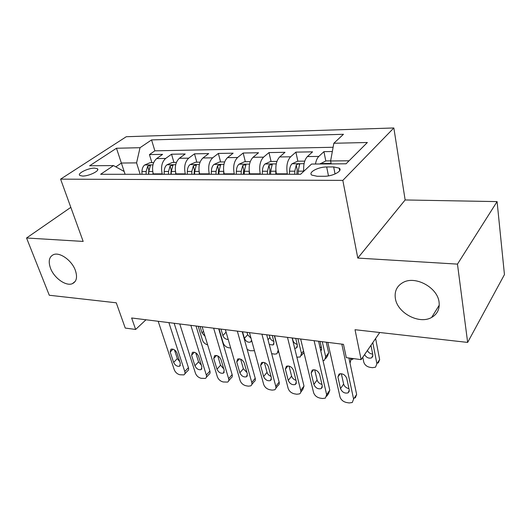 <?xml version="1.0" encoding="UTF-8"?>
<svg xmlns="http://www.w3.org/2000/svg" width="531" height="531" viewBox="0 0 531 531"><rect width="100%" height="100%" fill="white"/><g stroke="black" fill="none" stroke-linecap="round" stroke-linejoin="round"><path stroke-width="0.8" d="M75.369 270.398C77.592 277.169 76.597 281.596 72.375 283.667C66.03 286.534 54.089 278.058 50.505 268.228C48.109 261.318 49.104 256.785 53.512 254.628C59.837 251.827 71.944 260.515 75.369 270.398M439.077 302.199C439.821 309.075 437.338 314.153 431.63 317.445C419.251 324.713 397.261 312.965 395.356 298.376C394.347 291.174 396.956 285.857 403.175 282.412C415.421 275.476 437.63 287.53 439.077 302.199M82.551 176.046C89.062 176.246 100.538 170.471 97.306 168.685L94.545 168.128C88.1 167.975 76.71 173.644 79.876 175.489L82.551 176.046M393.843 127.964L126.278 136.719L60.594 179.139L342.827 180.387L393.843 127.964L405.14 199.961L357.788 258.079L457.47 264.119L497.082 201.607L405.14 199.961M497.082 201.607L504.45 274.593L467.652 342.415L355.027 329.718L361.12 359.633L379.751 332.506M70.822 207.355L26.55 237.994L49.283 295.249L116.262 302.803L125.243 328.065L135.631 329.452L145.998 319.768M457.47 264.119L467.652 342.415M332.333 151.514L323.93 151.654L325.802 160.966M303.759 171.327C303.294 164.637 304.509 159.712 307.389 156.572L312.573 151.846L295.893 152.125L297.858 161.198M276.472 174.287L276.366 173.823C275.104 166.415 276.193 160.787 279.645 156.944L285.001 152.311L268.991 152.576L271.062 161.464M249.835 174.287L249.723 173.836C248.389 166.581 249.497 161.066 253.035 157.295L258.537 152.755L243.171 153.014L245.335 161.716M224.268 174.287L224.148 173.843C222.755 166.734 223.87 161.331 227.494 157.641L233.129 153.18L218.36 153.432L220.604 161.968M199.702 174.287L199.583 173.856C198.136 166.887 199.258 161.59 202.955 157.966L208.703 153.592L194.499 153.837L196.822 162.201M176.086 174.287L175.967 173.863C174.467 167.033 175.595 161.836 179.359 158.278L185.213 153.99L171.546 154.222L173.936 162.433M361.12 359.633L346.312 357.655L343.471 344.334L131.635 317.983L135.631 329.452M333.66 166.94L326.678 166.98C318.222 166.834 307.734 172.522 311.85 175.111L317.087 176.259L324.156 176.265C332.784 176.471 343.351 170.663 339.15 168.115L333.66 166.94L335.048 173.995M113.534 165.586L89.639 165.772L116.468 148.249L125.09 174.294L124.168 171.486L113.534 165.586L100.631 174.294L300.586 174.281L311.551 164.059L346.073 163.794L367.366 142.5L333.833 143.27L343.457 134.29L151.567 139.918L140.025 147.704L136.573 162.884L121.46 163.037L115.824 166.86M116.468 148.249L140.025 147.704M162.353 174.287L162.227 173.869C160.701 167.112 161.836 161.982 165.632 158.464L171.546 154.222M153.373 174.287L153.24 173.876L162.227 173.869M185.425 174.287L185.299 173.863C183.826 166.973 184.954 161.736 188.684 158.158L194.499 153.837M209.413 174.287L209.294 173.849C207.867 166.827 208.988 161.49 212.652 157.833L218.36 153.432M234.37 174.287L234.257 173.843C232.883 166.674 233.998 161.225 237.589 157.501L243.171 153.014M260.356 174.287L260.25 173.829C258.942 166.515 260.044 160.953 263.549 157.156L268.991 152.576M287.444 174.281L287.337 173.823C286.103 166.349 287.191 160.674 290.603 156.798L295.893 152.125M315.46 164.026C316.098 160.515 317.219 157.979 318.819 156.419L323.93 151.654M333.103 147.273L154.853 150.831L149.437 154.594L151.886 162.652M153.24 173.876C151.7 167.172 152.835 162.074 156.652 158.583L162.599 154.368L149.437 154.594M349.079 160.787L330.614 160.966L333.833 143.27M331.191 163.906L330.614 160.966M357.788 258.079L342.827 180.387M26.55 237.994L83.168 241.426L60.594 179.139M140.151 174.294L136.573 162.884M154.853 150.831L151.567 139.918M341.818 344.128L353.6 399.086L352.265 402.525L349.159 402.949L346.444 402.498C343.106 401.668 340.955 399.79 339.993 396.863L327.819 342.382M355.305 397.905L356.64 394.473L348.927 358.007M349.259 390.019L348.157 392.84C344.732 393.69 342.183 392.29 340.51 388.646L337.922 376.99L339.083 374.05C342.522 373.213 345.07 374.634 346.73 378.304L349.259 390.019M348.96 388.632C346.212 388.048 344.433 386.535 343.63 384.105L341.353 373.698M330.627 160.873L325.901 160.92L319.868 163.993M372.802 342.621L376.891 363.762L375.53 367.173L372.51 367.684L369.888 367.319C366.662 366.602 364.611 364.824 363.735 361.983L362.773 357.224M375.616 338.526L379.645 359.593L378.278 362.992M367.419 350.467C368.481 352.664 370.24 353.878 372.689 354.117M328.098 163.933L326.153 163.946M364.598 354.569C366.43 357.682 368.813 358.757 371.74 357.801L372.862 355.007L370.97 345.296M314.1 340.676L326.651 394.686L325.37 398.124L322.49 398.509L319.881 398.077C316.662 397.268 314.558 395.429 313.569 392.548L300.659 339.004M326.711 396.206L328.523 393.624L329.804 390.192L318.573 341.234M322.284 385.778L321.228 388.599C317.976 389.376 315.52 387.995 313.874 384.457L311.133 373.001L312.241 370.067C315.514 369.31 317.963 370.704 319.589 374.262L322.284 385.778M321.965 384.417C319.47 383.734 317.85 382.274 317.107 380.037L314.684 369.808M287.49 337.371L300.738 390.458C301.084 392.037 300.679 393.186 299.511 393.889L296.836 394.234L294.327 393.816C291.227 393.04 289.169 391.234 288.154 388.4L274.573 335.765M300.792 392.163L302.763 389.502L303.998 386.07L292.13 337.942M296.351 381.703L295.342 384.517C292.242 385.227 289.886 383.867 288.26 380.435L285.373 369.171L286.428 366.244C289.541 365.547 291.904 366.928 293.51 370.379L296.351 381.703M296.006 380.335C293.749 379.579 292.276 378.172 291.592 376.121L289.05 366.091M261.916 334.185L275.801 386.389C276.173 387.982 275.788 389.123 274.633 389.814L272.144 390.126L269.728 389.721C266.735 388.964 264.717 387.192 263.681 384.411L249.497 332.645M275.848 388.254L277.972 385.533C279.127 384.836 279.518 383.701 279.147 382.108L266.708 334.782M271.401 377.787L270.438 380.588C267.485 381.238 265.208 379.891 263.608 376.559L260.588 365.481L261.597 362.567C264.564 361.93 266.834 363.29 268.42 366.642L271.401 377.787M271.022 376.386C268.991 375.57 267.664 374.229 267.027 372.35L264.385 362.54M237.324 331.125L251.787 382.466C252.185 384.072 251.82 385.207 250.678 385.878L248.362 386.163L246.032 385.772C243.138 385.035 241.167 383.302 240.112 380.561L225.37 329.645M251.833 384.471L254.103 381.703C255.238 381.026 255.61 379.891 255.219 378.291L242.249 331.742M247.373 374.01L246.464 376.798C243.643 377.395 241.446 376.067 239.873 372.828L236.733 361.93L237.682 359.029C240.51 358.452 242.707 359.786 244.267 363.051L247.373 374.01M246.961 372.556L243.364 368.72L240.643 359.148M304.728 161.125L297.632 161.198L291.97 163.833C290.484 165.38 289.667 167.829 289.521 171.188L289.448 174.281M303.632 169.588L303.513 171.553M350.394 358.199L350.818 360.237L352.093 358.425M353.341 358.598L352.358 359.567M298.09 174.281L298.17 171.168L299.617 164.238C298.495 163.747 297.373 164.046 296.232 165.148L294.805 171.174L294.732 174.281M296.809 174.281L297.161 169.382L296.232 165.148M350.035 363.244L350.818 360.237M276.916 161.404L270.525 161.47L264.889 164.052C263.356 165.566 262.526 167.962 262.387 171.254L262.327 174.287M275.854 170.391L275.748 174.287M322.264 341.692L325.702 356.839L328.656 352.856L327.388 356.261L325.722 358.511M326.266 342.19L328.656 352.856M319.908 347.062L321.434 347.539M270.618 174.287L270.677 171.234L272.177 164.437L268.905 165.333L267.458 171.241L267.392 174.287M269.536 174.287L269.881 169.482L268.905 165.333M320.817 351.004L321.627 348.376L320.034 341.413M323.034 360.682L324.434 360.244L325.702 356.839M250.24 161.67L244.506 161.729L238.897 164.258C237.33 165.738 236.487 168.095 236.355 171.314L236.302 174.287M249.245 171.128L249.185 174.287M297.871 338.659L301.489 353.56L303.54 350.945M292.315 337.968L292.926 340.431C293.597 342.449 295.017 343.776 297.187 344.407M303.931 352.577L301.495 355.392M244.26 174.287L244.313 171.294L245.853 164.623L242.687 165.519L241.22 171.301L241.167 174.287M243.371 174.287L243.709 169.581L242.687 165.519M294.692 348.343L296.391 348.017L297.393 345.236L295.721 338.393M296.875 357.204L300.274 356.958L301.489 353.56M224.64 161.928L219.515 161.975L213.94 164.457C212.34 165.911 211.477 168.214 211.358 171.374L211.311 174.287M223.724 171.759L223.684 174.287M274.341 335.731L278.297 350.195M269.257 335.101L269.894 337.524C270.511 339.389 271.812 340.67 273.79 341.353M218.951 174.287L218.998 171.354L220.577 164.802L217.518 165.692L216.031 171.36L215.984 174.287M218.248 174.287L218.573 169.674L217.518 165.692M269.263 344.506L273.06 344.984L274.016 342.216L272.27 335.473M271.666 353.659L274.686 354.131L276.963 353.792L278.131 350.4M213.648 328.185L228.642 378.689C229.067 380.302 228.722 381.437 227.593 382.088L223.186 381.968C220.392 381.251 218.46 379.546 217.385 376.851L202.145 326.751M228.682 380.82L231.091 378.006C232.213 377.349 232.571 376.22 232.147 374.607L218.699 328.808M224.221 370.372L223.359 373.147C220.664 373.691 218.546 372.39 216.987 369.231L213.741 358.505L214.637 355.624C217.338 355.093 219.462 356.414 221.002 359.587L224.221 370.372M223.763 368.833L220.557 365.215L217.77 355.909M200.041 162.167L195.488 162.214L189.945 164.65C188.313 166.077 187.443 168.334 187.33 171.433L187.29 174.287M199.211 172.236L199.185 174.287M246.995 332.333L247.652 334.716L251.063 338.34M194.638 174.287L194.678 171.413L196.297 164.975L193.324 165.864L191.824 171.42L191.784 174.287M194.094 174.287L194.419 169.767L193.324 165.864M242.561 331.782L244.399 338.38C245.84 341.44 247.891 342.661 250.539 342.05L251.581 340.232M247.18 349.438L250.147 350.732L254.455 350.732M190.848 325.35L206.327 375.045C206.778 376.665 206.446 377.793 205.338 378.43L201.149 378.298C198.448 377.601 196.55 375.928 195.461 373.273L179.763 323.97M206.36 377.282L208.902 374.441C210.01 373.797 210.342 372.676 209.898 371.063L196.012 325.988M201.899 366.861L201.09 369.622C198.514 370.127 196.457 368.839 194.923 365.766L191.572 355.206L192.414 352.345C195.003 351.854 197.054 353.155 198.581 356.248L201.899 366.861M201.382 365.215L198.554 361.843L195.72 352.816M176.398 162.406L172.376 162.446L166.867 164.836C165.207 166.236 164.325 168.453 164.218 171.486L164.192 174.287M230.7 348.037L228.629 347.752C225.994 347.141 224.175 345.548 223.179 342.966L219.037 328.855M175.648 172.602L175.628 174.287M171.254 174.287L171.287 171.473L172.94 165.148L170.059 166.024L168.539 171.48L168.513 174.287M170.869 174.287L171.181 169.854L170.059 166.024M220.942 329.094L222.847 335.592C223.976 338.194 225.768 339.468 228.204 339.422M168.878 322.616L184.788 371.527C185.259 373.154 184.954 374.275 183.859 374.893L179.876 374.753C177.268 374.076 175.409 372.43 174.301 369.822L158.185 321.288M184.828 373.857L187.483 370.996C188.578 370.372 188.89 369.251 188.425 367.631L174.141 323.266M180.361 363.476L179.597 366.224C177.135 366.682 175.144 365.414 173.63 362.421L170.185 352.02L170.975 349.179C173.451 348.734 175.442 350.015 176.949 353.029L180.361 363.476M179.777 361.691L177.314 358.584L174.46 349.869M153.658 162.632L150.12 162.665L144.644 165.015C142.965 166.389 142.076 168.559 141.976 171.54L141.956 174.287M207.648 344.838C205.165 344.181 203.439 342.621 202.477 340.165L198.209 326.266M152.981 172.907L152.968 174.287M148.76 174.287L148.78 171.526L150.465 165.314L147.664 166.183L146.138 171.533L146.111 174.287M148.507 174.287L148.819 169.94L147.664 166.183M200.054 326.492L202.012 332.897L205.046 336.289M175.967 173.863L185.299 173.863M199.583 173.856L209.294 173.849M224.148 173.843L234.257 173.843M249.723 173.836L260.25 173.829M276.366 173.823L287.337 173.823M307.389 156.572L318.819 156.419M156.652 158.583L165.632 158.464M179.359 158.278L188.684 158.158M202.955 157.966L212.652 157.833M227.494 157.641L237.589 157.501M253.035 157.295L263.549 157.156M279.645 156.944L290.603 156.798M328.47 175.894L326.678 166.98M356.64 394.473L353.6 399.086M340.51 388.646L343.63 384.105M337.922 376.99L340.252 373.685M376.891 363.762L379.645 359.593M331.105 163.455L320.359 163.541M329.804 390.192L326.651 394.686M313.874 384.457L317.107 380.037M311.133 373.001L313.582 369.715M303.998 386.07L300.738 390.458M288.26 380.435L291.592 376.121M285.373 369.171L287.935 365.925M279.147 382.108L275.801 386.389M263.608 376.559L267.027 372.35M260.588 365.481L263.237 362.288M255.219 378.291L251.787 382.466M239.873 372.828L243.364 368.72M236.733 361.93L239.441 358.81M304.071 163.674L292.11 163.767M294.805 171.174L289.521 171.188M303.52 171.155L298.17 171.168M276.239 163.893L265.029 163.986M267.458 171.241L262.387 171.254M275.815 171.221L270.677 171.234M249.557 164.112L239.036 164.192M241.22 171.301L236.355 171.314M249.238 171.281L244.313 171.294M223.943 164.318L214.079 164.398M216.031 171.36L211.358 171.374M223.664 171.347L218.998 171.354M269.894 337.524L268.009 339.74M232.147 374.607L228.642 378.689M216.987 369.231L220.557 365.215M213.741 358.505L216.502 355.465M199.344 164.517L190.085 164.59M191.824 171.42L187.33 171.433M199.079 171.4L194.678 171.413M247.652 334.716L244.399 338.38M209.898 371.063L206.327 375.045M194.923 365.766L198.554 361.843M191.572 355.206L194.366 352.245M175.695 164.703L166.999 164.776M168.539 171.48L164.218 171.486M175.449 171.46L171.287 171.473M226.08 332.094L222.847 335.592M188.425 367.631L184.788 371.527M173.63 362.421L177.314 358.584M170.185 352.02L173.006 349.152M152.941 164.889L144.784 164.955M146.138 171.533L141.976 171.54M152.709 171.513L148.78 171.526M203.532 331.317L202.012 332.897M72.375 283.667L75.196 281.423M431.63 317.445L439.25 305.172M97.704 169.854L97.306 168.685M339.654 170.697L339.15 168.115M348.157 392.84L349.305 391.128M372.888 356.089L371.74 357.801M321.228 388.599L322.33 387.059M295.342 384.517L296.391 383.13M270.438 380.588L271.434 379.34M246.464 376.798L247.4 375.676M299.73 164.783L299.617 164.238M321.633 349.77L320.79 350.885M272.29 164.929L272.177 164.431M297.387 346.763L296.391 348.017M245.966 165.068L245.853 164.623M278.125 352.372L278.682 351.688M274.003 343.849L273.06 344.984M220.684 165.214L220.577 164.802M223.359 373.147L224.248 372.138M251.435 341.028L250.539 342.05M196.397 165.347L196.297 164.975M201.09 369.622L201.919 368.713M173.04 165.486L172.94 165.148M179.597 366.224L180.381 365.394"/></g></svg>
